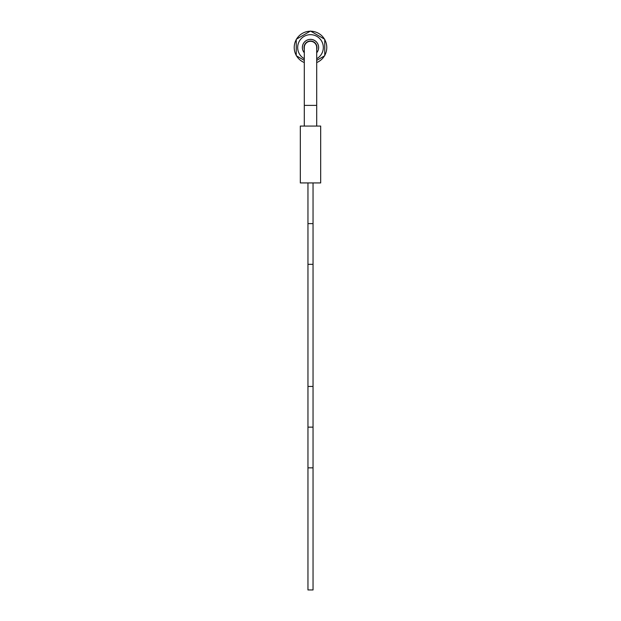 <?xml version="1.0" encoding="UTF-8"?>
<svg xmlns="http://www.w3.org/2000/svg" width="621" height="621" viewBox="0 0 621 621"><rect width="100%" height="100%" fill="white"/><g stroke="black" fill="none" stroke-linecap="round" stroke-linejoin="round"><path stroke-width="0.93" d="M316.702 52.731A8.112 8.112 0 0 0 310.5 39.387A8.112 8.112 0 0 0 302.388 47.499L302.52 46.008M304.298 52.731A8.112 8.112 0 0 1 302.388 47.499M304.298 49.307A6.458 6.458 0 0 1 310.5 41.04A6.458 6.458 0 0 1 316.702 49.307M302.932 44.565L303.599 43.229M304.507 42.034L305.61 41.025M306.883 40.233L308.28 39.697M309.755 39.418L311.245 39.418M312.72 39.697L314.117 40.233M315.39 41.025L316.493 42.034M317.401 43.229L318.068 44.565M318.612 47.499L318.48 48.974L318.612 47.499M318.076 50.41L317.424 51.737M303.576 51.737L302.924 50.41M310.5 41.297A6.202 6.202 0 0 1 316.702 47.499A6.202 6.202 0 0 0 310.5 41.297A6.202 6.202 0 0 0 304.298 47.499L304.298 105.391L316.702 105.391L316.702 47.499M300.323 182.931L320.677 182.931L320.677 126.071L300.323 126.071L300.323 182.931M313.046 427.139L307.954 427.139L307.954 386.441L313.046 386.441L313.046 264.336L307.954 264.336L307.954 386.441L313.046 386.441L313.046 467.846L307.954 467.846L307.954 589.95L313.046 589.95L313.046 467.846M316.702 58.723A12.824 12.824 0 0 0 310.5 34.675A12.824 12.824 0 0 0 304.298 58.723M316.702 60.369L324.744 55.727L324.744 39.278L310.5 31.05L296.256 39.278L296.256 55.727L304.298 60.369M304.298 52.769A8.143 8.143 0 0 1 310.5 39.356A8.143 8.143 0 0 1 316.702 52.769M324.744 39.62A16.278 16.278 0 0 1 324.744 55.378M324.449 55.898A16.278 16.278 0 0 1 316.702 62.55M304.298 62.55A16.278 16.278 0 0 1 296.551 55.898M296.256 55.378A16.278 16.278 0 0 1 296.256 39.62M296.551 39.1A16.278 16.278 0 0 1 310.205 31.221M310.795 31.221A16.278 16.278 0 0 1 324.449 39.1M307.954 264.336L307.954 223.63L313.046 223.63L313.046 264.336M316.702 126.071L316.702 105.391M304.298 126.071L304.298 105.391M313.046 223.63L313.046 182.931M307.954 223.63L307.954 182.931M307.954 427.139L307.954 467.846"/></g></svg>
